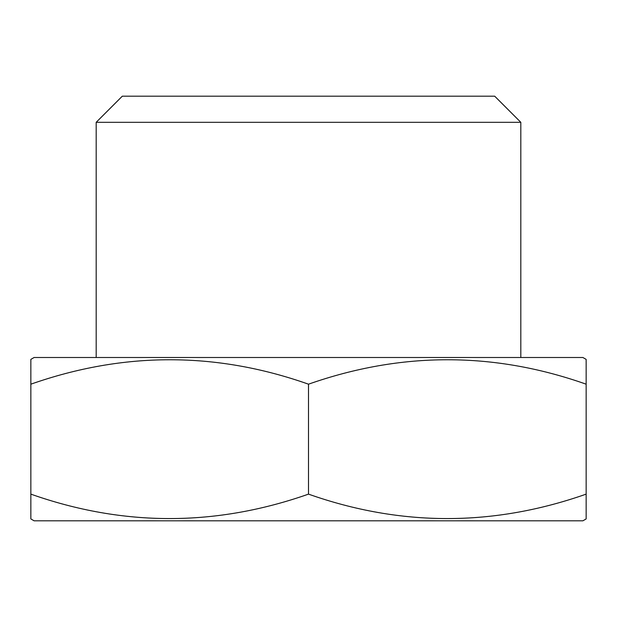 <?xml version="1.0" encoding="UTF-8"?>
<svg xmlns="http://www.w3.org/2000/svg" width="617" height="617" viewBox="0 0 617 617"><rect width="100%" height="100%" fill="white"/><g stroke="black" fill="none" stroke-linecap="round" stroke-linejoin="round"><path stroke-width="0.93" d="M30.85 517.817L30.85 518.936L34.12 520.817L582.88 520.817L586.15 518.936L586.15 517.817M30.85 518.936L30.85 494.132C123.169 526.71 215.719 526.71 308.5 494.132C400.819 526.71 493.369 526.71 586.15 494.132L586.15 518.936M122.313 96.183L494.687 96.183L520.817 122.313L96.183 122.313L122.313 96.183M520.817 357.498L520.817 122.313M96.183 357.498L96.183 122.313M34.12 357.498L582.88 357.498L586.15 359.379L586.15 384.183C493.831 351.605 401.281 351.605 308.5 384.183C216.181 351.605 123.631 351.605 30.85 384.183L30.85 359.379L34.12 357.498M586.15 502.539L586.15 375.776M586.15 360.505L586.15 359.379M30.85 375.776L30.85 502.539M308.5 494.132L308.5 384.183"/></g></svg>
